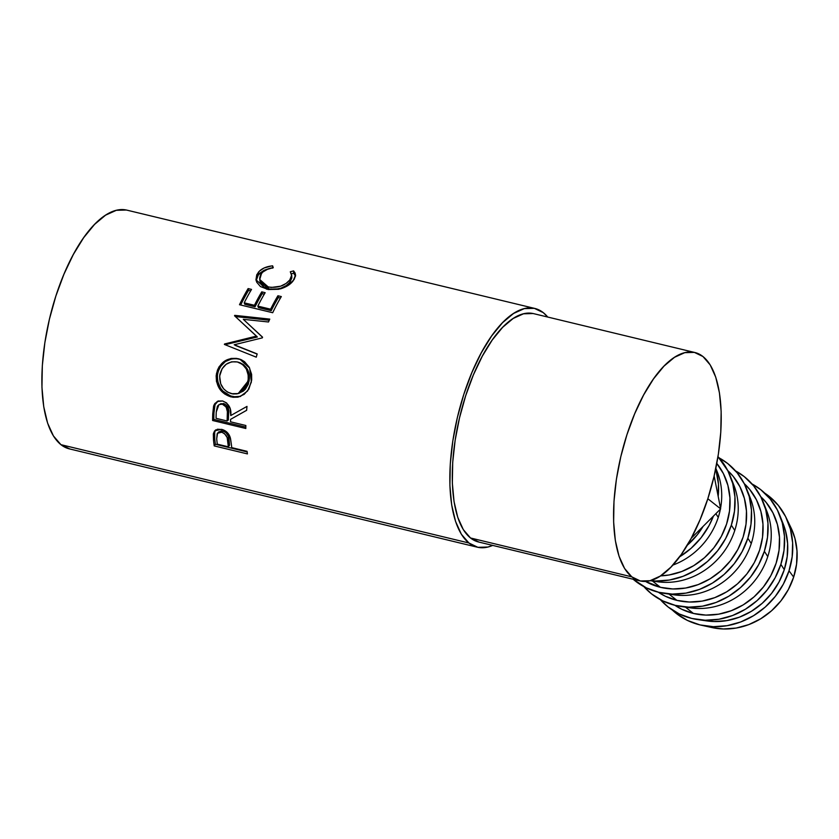 <?xml version="1.0" encoding="UTF-8"?>
<svg xmlns="http://www.w3.org/2000/svg" width="839" height="839" viewBox="0 0 839 839"><rect width="100%" height="100%" fill="white"/><g stroke="black" fill="none" stroke-linecap="round" stroke-linejoin="round"><path stroke-width="1.26" d="M789.017 570.803A74.734 67.141 128.4 0 1 701.215 625.191A74.734 67.141 128.4 0 1 672.291 610.005L676.276 613.445L687.445 620.441L699.967 624.908L713.36 626.681L727.109 625.695L740.68 621.982L753.558 615.69L765.252 607.058L775.299 596.414L783.332 584.175L789.017 570.803L792.163 556.823L792.635 542.76L790.411 529.168L785.577 516.551L778.33 505.403L768.944 496.164L764.78 493.154A74.734 67.141 128.4 0 1 786.206 517.82A74.734 67.141 128.4 0 1 789.017 570.803L793.663 577.085L789.017 570.803M701.215 625.191L712.122 627.593A69.396 62.348 -51.6 0 0 793.663 577.085A69.396 62.348 -51.6 0 0 791.051 527.888L786.206 517.82M780.868 564.353A74.734 67.141 128.4 0 1 697.587 619.57A74.734 67.141 128.4 0 1 660.398 599.696L668.127 606.996L679.296 613.98L691.818 618.458L705.211 620.231L718.95 619.245L732.531 615.532L745.41 609.24L757.093 600.609L767.15 589.964L775.173 577.725L780.868 564.353L784.014 550.374L784.475 536.31L782.252 522.707L777.428 510.102L770.181 498.953L760.795 489.714L752.017 483.946A74.734 67.141 128.4 0 1 779.903 515.576A74.734 67.141 128.4 0 1 780.868 564.353L784.276 569.66L780.868 564.353M697.587 619.57L706.941 620.933A69.396 62.348 -51.6 0 0 784.276 569.66A69.396 62.348 -51.6 0 0 783.374 524.375L779.903 515.576M685.463 607.142L693.434 613.445A69.396 62.348 -51.6 0 0 769.688 577.704A69.396 62.348 -51.6 0 0 760.742 496.678L766.196 502.488L772.929 512.828L777.417 524.543L779.473 537.17L779.043 550.227L776.127 563.21L770.842 575.627L763.385 586.996L754.051 596.875L743.197 604.888L731.241 610.729L718.635 614.179L705.872 615.092L693.434 613.445L685.463 607.142M765 507.071A69.396 62.348 128.4 0 1 767.769 556.593A69.396 62.348 128.4 0 1 685.883 607.016M764.36 551.286A74.734 67.141 128.4 0 1 681.079 606.503A74.734 67.141 128.4 0 1 643.88 586.629L651.62 593.928L662.789 600.913L675.311 605.38L688.693 607.163L702.442 606.178L716.024 602.465L728.902 596.172L740.585 587.541L750.643 576.896L758.666 564.657L764.36 551.286L767.769 556.593L764.36 551.286L767.507 537.306L767.968 523.242L765.745 509.64L760.921 497.034L753.674 485.886L744.287 476.646L735.509 470.878A74.734 67.141 128.4 0 1 763.385 502.509A74.734 67.141 128.4 0 1 764.36 551.286M681.079 606.503L690.434 607.866A69.396 62.348 -51.6 0 0 767.769 556.593A69.396 62.348 -51.6 0 0 766.867 511.308L763.385 502.509M668.956 594.075L676.926 600.378A69.396 62.348 -51.6 0 0 753.17 564.637A69.396 62.348 -51.6 0 0 744.235 483.61L749.688 489.41L756.421 499.761L760.9 511.475L762.966 524.102L762.536 537.159L759.62 550.143L754.334 562.56L746.878 573.928L737.544 583.808L726.689 591.82L714.723 597.662L702.128 601.112L689.354 602.024L676.926 600.378L668.956 594.075M748.493 494.003A69.396 62.348 128.4 0 1 751.262 543.525A69.396 62.348 128.4 0 1 669.375 593.949M664.572 593.435L673.927 594.799A69.396 62.348 -51.6 0 0 751.262 543.525L747.853 538.219A74.734 67.141 128.4 0 1 664.572 593.435A74.734 67.141 128.4 0 1 633.162 579.256L646.282 587.845L658.793 592.313L672.186 594.096L685.935 593.11L699.506 589.398L712.384 583.105L724.078 574.474L734.135 563.829L742.158 551.59L747.853 538.219L750.989 524.239L751.461 510.175L749.237 496.573L744.413 483.967L737.166 472.818L727.77 463.568L719.002 457.8M652.448 581.008L660.419 587.31A69.396 62.348 -51.6 0 0 736.663 551.569A69.396 62.348 -51.6 0 0 727.728 470.543L733.181 476.342L739.914 486.693L744.392 498.408L746.458 511.035L746.028 524.092L743.113 537.075L737.817 549.493L730.37 560.861L721.037 570.74L710.182 578.753L698.216 584.594L685.61 588.045L672.847 588.957L660.419 587.31L652.448 581.008M731.986 480.936A69.396 62.348 128.4 0 1 734.754 530.458A69.396 62.348 128.4 0 1 652.868 580.882M731.346 525.151A74.734 67.141 128.4 0 1 650.288 580.651L655.679 581.028L669.428 580.043L682.998 576.33L695.877 570.038L707.571 561.406L717.618 550.762L725.651 538.523L731.346 525.151L734.482 511.171L734.954 497.108L732.73 483.505L727.906 470.899L717.974 456.678A74.734 67.141 128.4 0 1 730.37 476.374A74.734 67.141 128.4 0 1 731.346 525.151L734.754 530.458L731.346 525.151M650.194 580.672L657.419 581.731A69.396 62.348 -51.6 0 0 734.754 530.458A69.396 62.348 -51.6 0 0 733.852 485.173L730.37 476.374M718.247 517.39A69.396 62.348 128.4 0 1 672.826 565.108A69.396 62.348 -51.6 0 0 718.247 517.39L715.856 513.678L718.247 517.39A69.396 62.348 -51.6 0 0 720.386 509.168A69.396 62.348 128.4 0 1 718.247 517.39M715.793 468.529A69.396 62.348 128.4 0 1 720.544 508.308A69.396 62.348 -51.6 0 0 717.345 472.105L715.835 468.298M716.674 463.275L723.407 473.626L727.885 485.341L729.951 497.967L729.511 511.024L726.595 524.008L721.309 536.425L713.863 547.783L704.529 557.673L693.675 565.685L681.708 571.527L669.103 574.977L660.597 575.869A69.396 62.348 -51.6 0 0 722.306 534.506A69.396 62.348 -51.6 0 0 716.789 463.422M679.37 556.97L691.063 548.328L701.11 537.694L709.144 525.455L713.412 516.121A74.734 67.141 128.4 0 1 679.58 556.844M687.256 545.266A69.396 62.348 -51.6 0 0 703.04 526.473L697.345 534.716L687.256 545.266M534.873 308.458L126.92 210.149A122.777 49.805 103.5 0 0 52.605 306.843A122.777 49.805 103.5 0 0 60.953 444.68L468.907 542.99A122.777 49.805 -76.5 0 1 460.559 405.164A122.777 49.805 -76.5 0 1 534.873 308.458A122.777 49.805 -76.5 0 1 543.305 312.664A122.777 49.805 -76.5 0 1 547.741 317.058L543.305 312.664L534.338 308.343L524.291 308.616L513.541 313.471L502.509 322.721L491.612 336.009L481.271 352.831L471.896 372.526L463.82 394.351L457.381 417.465L452.808 440.978L450.281 463.977L449.903 485.592L451.686 504.994L455.556 521.418L461.377 534.254L468.907 542.99L60.953 444.68L69.92 449.001M215.654 429.883L214.564 432.599L214.721 438.692A120.113 48.725 103.5 0 0 215.403 444.271A120.113 48.725 -76.5 0 1 214.721 438.692L213.515 440.202A122.777 49.805 103.5 0 0 214.218 445.908L215.403 444.271L247.148 451.927L215.403 444.271L214.218 445.908L247.421 453.909L214.218 445.908A122.777 49.805 -76.5 0 1 213.515 440.202L213.326 434.183L214.438 431.194L217.469 429.222L222.345 429.558L227.107 432.326L229.089 434.885L230.557 438.734L231.501 445.54A122.777 49.805 103.5 0 0 231.753 447.638L247.075 451.33A122.777 49.805 103.5 0 0 247.421 453.909A122.777 49.805 103.5 0 1 247.075 451.33L231.753 447.638A122.777 49.805 103.5 0 1 231.501 445.54L230.295 437.696C228.9 433.323 225.995 430.543 221.59 429.348L214.784 430.785L213.452 433.385L213.515 440.202L214.721 438.692L214.669 432.022L213.452 433.385L215.424 430.197M218.213 400.948L215.057 404.608L213.966 412.819A120.113 48.725 103.5 0 0 213.83 419.406A120.113 48.725 -76.5 0 1 213.966 412.819L212.749 413.763A122.777 49.805 103.5 0 0 212.613 420.496L213.83 419.406L245.827 427.114L213.83 419.406L212.613 420.496L245.817 428.498L212.613 420.496A122.777 49.805 -76.5 0 1 212.749 413.763L213.851 405.352L214.899 403.465L218.297 401.032L222.629 400.99L226.603 402.94L230.243 408.845L230.735 415.557L246.991 406.401A122.777 49.805 103.5 0 0 246.635 410.323L230.589 419.343A122.777 49.805 103.5 0 0 230.526 421.807L245.848 425.499A122.777 49.805 103.5 0 0 245.817 428.498A122.777 49.805 103.5 0 1 245.848 425.499L230.526 421.807A122.777 49.805 103.5 0 1 230.589 419.343L246.635 410.323A122.777 49.805 103.5 0 1 246.991 406.401L230.735 415.557C231.595 408.478 228.89 403.622 222.629 400.99L217.175 401.514L213.609 406.055L212.749 413.763L213.966 412.819L214.826 405.289L213.609 406.055L217.741 401.241M216.158 375.778L217.448 370.146L219.136 366.695L224.338 361.305L231.04 358.452L236.399 358.368L241.496 359.858L244.537 361.693L249.183 367.22L251.606 374.32L251.679 380.088L248.868 389.055L244.17 394.34L237.993 397.162L232.854 397.277L224.611 393.963L219.399 388.583L216.483 381.525L216.158 375.778M243.31 319.323L262.565 337.173A122.777 49.805 103.5 0 0 262.324 337.865L234.228 344.756L257.174 353.932A122.777 49.805 103.5 0 0 256.262 357.162L224.401 344.441A122.777 49.805 -76.5 0 1 224.537 343.99L256.472 336.103L234.542 315.779A122.777 49.805 -76.5 0 1 234.71 315.359L269.759 319.103A122.777 49.805 103.5 0 0 268.501 321.987L243.31 319.323L262.534 337.268L243.31 319.323L268.501 321.987A122.777 49.805 103.5 0 1 269.759 319.103L234.71 315.359L235.455 316.555L269.246 320.267L235.455 316.555L234.71 315.359A122.777 49.805 103.5 0 0 234.542 315.779L257.342 337.005L256.472 336.103L224.537 343.99L225.502 344.567L257.342 337.005L225.502 344.567L224.537 343.99A122.777 49.805 103.5 0 0 224.401 344.441L256.262 357.162A122.777 49.805 103.5 0 1 257.174 353.932L234.228 344.756L262.324 337.865A122.777 49.805 103.5 0 1 262.565 337.173L243.31 319.323M272.696 312.727L239.493 304.725A122.777 49.805 -76.5 0 1 248.124 288.574L251.532 289.403A122.777 49.805 103.5 0 0 244.212 302.837L254.437 305.291A122.777 49.805 -76.5 0 1 261.747 291.857L265.155 292.685A122.777 49.805 103.5 0 0 257.835 306.12L270.609 309.192A122.777 49.805 -76.5 0 1 277.919 295.758L281.327 296.576A122.777 49.805 103.5 0 0 272.696 312.727A122.777 49.805 103.5 0 1 281.327 296.576L277.919 295.758A122.777 49.805 103.5 0 0 270.609 309.192L257.835 306.12L258.454 307.609L271.217 310.682L270.609 309.192L271.217 310.682A120.113 48.725 -76.5 0 1 278.38 297.541L277.919 295.758L278.38 297.541L280.457 298.044L278.38 297.541A120.113 48.725 103.5 0 0 271.217 310.682L258.454 307.609L257.835 306.12A122.777 49.805 103.5 0 1 265.155 292.685L261.747 291.857A122.777 49.805 103.5 0 0 254.437 305.291L244.212 302.837L244.831 304.326L255.046 306.791L254.437 305.291L255.046 306.791A120.113 48.725 -76.5 0 1 262.198 293.65L261.747 291.857L262.198 293.65L264.285 294.153L262.198 293.65A120.113 48.725 103.5 0 0 255.046 306.791L244.831 304.326L244.212 302.837A122.777 49.805 103.5 0 1 251.532 289.403L248.124 288.574L248.575 290.367L250.662 290.86L248.575 290.367L248.124 288.574A122.777 49.805 103.5 0 0 239.493 304.725L272.696 312.727M271.458 265.963L272.612 265.827L273.262 267.672L266.33 269.655L262.502 272.329L260.363 275.265L259.65 278.307L260.279 281.359L263.268 284.841L266.886 286.581L271.249 287.462L280.635 286.183L286.005 283.498L289.749 280.027L291.699 275.706L290.294 271.773L293.608 270.892L295.15 273.115L295.569 275.58L294.132 279.513L288.018 285.501L278.747 289.287L268.228 289.528L260.457 286.56L256.744 282.25L255.958 279.786L256.765 274.752L259.398 271.165L264.086 267.998L271.458 265.963M694.902 352.516L533.625 313.65A117.439 47.634 103.5 0 0 462.541 406.149A117.439 47.634 103.5 0 0 470.522 537.988L631.809 576.854A117.439 47.634 -76.5 0 1 623.828 445.016A117.439 47.634 -76.5 0 1 694.902 352.516A117.439 47.634 -76.5 0 1 702.967 356.533A117.439 47.634 -76.5 0 1 710.958 488.382A117.439 47.634 -76.5 0 1 639.874 580.871A117.439 47.634 -76.5 0 1 631.809 576.854L470.522 537.988A117.439 47.634 103.5 0 0 478.587 542.004L639.874 580.871M126.385 210.023L116.338 210.306L105.588 215.162L94.555 224.412L83.659 237.699L73.318 254.521L63.942 274.217L55.867 296.041L49.428 319.156L44.855 342.658L42.328 365.668L41.95 387.282L43.733 406.674L47.603 423.108L53.423 435.934L60.953 444.68A122.777 49.805 103.5 0 0 69.385 448.875L477.339 547.196A122.777 49.805 -76.5 0 1 468.907 542.99L477.873 547.311L487.92 547.038L492.713 545.402A122.777 49.805 -76.5 0 1 477.339 547.196M533.111 313.534L523.505 313.796L513.216 318.442L502.666 327.294L492.241 340.005L482.352 356.093L473.374 374.939L465.655 395.809L459.499 417.916L455.126 440.402L452.703 462.404L452.347 483.086L454.056 501.638L457.758 517.348L463.317 529.629L470.522 537.988L479.1 542.12M702.967 356.533L710.182 364.902L715.74 377.172L719.442 392.883L721.152 411.435L720.785 432.116L718.373 454.119L713.999 476.604L707.833 498.712L700.114 519.593L691.147 538.428L681.258 554.516L670.833 567.227L660.283 576.078L649.994 580.724L640.388 580.987L631.809 576.854L624.604 568.496L619.035 556.215L615.333 540.505L613.634 521.952L613.991 501.282L616.403 479.268L620.776 456.783L626.943 434.675L634.662 413.805L643.639 394.959L653.529 378.871L663.953 366.161L674.504 357.309L684.781 352.663L694.398 352.401L702.967 356.533M261.548 273.388C264.044 270.315 267.945 268.407 273.262 267.672L272.612 265.827C266.047 266.519 261.254 268.721 258.234 272.444L255.958 279.775L266.592 289.182L280.499 288.857C286.298 287.043 290.514 284.369 293.168 280.834L295.569 274.951L293.608 270.892L290.294 271.773L291.699 275.119L289.749 280.027C284.715 285.91 277.552 288.228 268.27 286.969L259.733 279.513L261.548 273.388M259.733 279.502L260.017 281.401L268.648 288.878L268.27 286.969L268.648 288.878C277.908 290.158 285.019 287.913 289.969 282.156L289.749 280.027L289.969 282.156L291.836 277.426L291.699 275.119M291.427 273.776L293.66 273.199L293.608 270.892L293.66 273.199L295.506 276.157L293.66 273.199L291.427 273.776M268.197 268.868L264.212 270.231L259.587 273.325L257.017 276.828L256.168 280.74L258.454 274.573L258.234 272.444L258.454 274.573L268.176 268.879M272.665 268.144L272.612 265.827L272.665 268.144M260.017 281.348L261.82 285.166L263.635 286.76L268.648 288.878L274.752 289.424L280.96 288.165L286.277 285.543L289.969 282.156L291.836 277.929M240.678 305.008A120.113 48.725 -76.5 0 1 248.575 290.367A120.113 48.725 103.5 0 0 240.678 305.008M235.193 345.364L257.133 354.068L235.193 345.364M240.751 396.312L231.134 396.941L240.101 396.574L247.547 391.026L251.385 381.997L249.634 368.08L239.86 359.197L238.161 358.704L240.342 359.375M231.134 396.941L232.319 396.459C221.622 392.967 216.703 385.416 217.553 373.806L216.431 373.879C215.539 385.751 220.437 393.439 231.134 396.941M238.161 358.704C226.991 357.152 219.745 362.207 216.431 373.879L217.553 373.806C220.804 362.396 228.019 357.477 239.188 359.05L238.161 358.704M240.887 359.543L235.665 358.547L232.078 358.767L225.376 361.536L220.217 366.8L218.549 370.167L217.291 375.662L217.637 381.294L220.573 388.216L222.954 391.121L230.62 395.966L235.769 396.952L239.178 396.711M239.776 362.637L243.614 364.703L247.421 369.233L249.424 378.158L248.302 384.168L245.366 389.202L243.289 391.131L238.286 393.47M238.192 393.575L239.461 393.166L249.078 381.242L247.956 381.305L238.192 393.564L231.522 393.711C222.87 390.722 218.989 384.335 219.86 374.54C222.524 365.059 228.344 360.864 237.343 361.955L238.654 362.301M237.343 361.955L231.574 361.819L226.194 364.252L222.104 368.751L219.64 376.092L220.72 383.853L223.646 388.856L227.453 392.065L232.927 393.984L237.112 393.858L242.125 391.446L245.921 387.062L248.197 379.742L248.166 375.002L246.351 369.055L242.565 364.451L237.343 361.955C245.754 364.996 249.288 371.446 247.956 381.305L249.078 381.242C250.368 371.583 246.802 365.248 238.391 362.238M244.936 407.586L243.73 408.236M246.645 410.292L230.589 419.343L246.645 410.292M220.72 403.664L225.02 404.062M226.278 404.985L228.46 409.275L228.344 419.961L228.586 413.889C229.467 409.065 227.788 405.594 223.541 403.486L222.335 404.167C226.582 406.338 228.26 409.872 227.369 414.77L228.586 413.889L227.369 414.77L227.117 420.979L228.344 419.961L227.117 420.979L216.053 418.315L227.117 420.979L227.39 411.655L226.142 406.978L222.335 404.167L223.541 403.486L218.969 404.629M216.263 411.939A122.777 49.805 103.5 0 0 216.053 418.315A122.777 49.805 103.5 0 1 216.263 411.939L218.948 404.639L222.335 404.167L219.503 404.356L217.416 406.16L216.263 411.939M218.381 432.4L221.517 430.764L225.754 432.316L228.386 436.144L229.54 445.236L229.068 440.181C229.32 435.976 227.264 432.893 222.922 430.931L221.706 432.221C226.048 434.235 228.103 437.371 227.862 441.65L229.068 440.181L227.862 441.65L228.344 446.82L229.54 445.236L228.344 446.82L217.28 444.146L228.344 446.82L227.17 437.528L224.527 433.627L221.706 432.221L222.922 430.931L218.748 431.907L217.553 433.218L221.706 432.221L219.021 432.284L217.165 433.742L216.703 438.724A122.777 49.805 103.5 0 0 217.28 444.146A122.777 49.805 103.5 0 1 216.703 438.724L217.563 433.218M707.833 498.733L720.659 508.885L691.242 538.239L720.659 508.885L707.833 498.733M714.146 475.986L720.659 508.885L714.146 475.986M718.184 496.352L718.446 484.04L715.74 468.749A74.734 67.141 128.4 0 1 718.184 496.352M645.432 581.396A69.396 62.348 -51.6 0 0 660.419 587.31L645.432 581.396M719.002 457.811A74.734 67.141 128.4 0 1 746.878 489.441A74.734 67.141 128.4 0 1 747.853 538.219L751.262 543.525A69.396 62.348 -51.6 0 0 750.36 498.24L746.878 489.441M658.279 592.187A69.396 62.348 -51.6 0 0 676.926 600.378L665.296 596.225L658.279 592.187M674.797 605.255A69.396 62.348 -51.6 0 0 693.434 613.445L681.803 609.292L674.787 605.255M783.269 524.092L785.566 530.993L787.632 543.62L787.192 556.677L784.276 569.66L778.991 582.077L771.534 593.446L762.2 603.325L751.345 611.337L739.39 617.189L726.784 620.629L714.02 621.552L706.648 620.891M712.028 627.572L723.396 628.977L736.17 628.054L748.766 624.615L760.732 618.763L771.586 610.75L780.92 600.871L788.377 589.502L793.663 577.085L796.578 564.102L797.008 551.045L794.942 538.418L790.999 527.794"/></g></svg>
